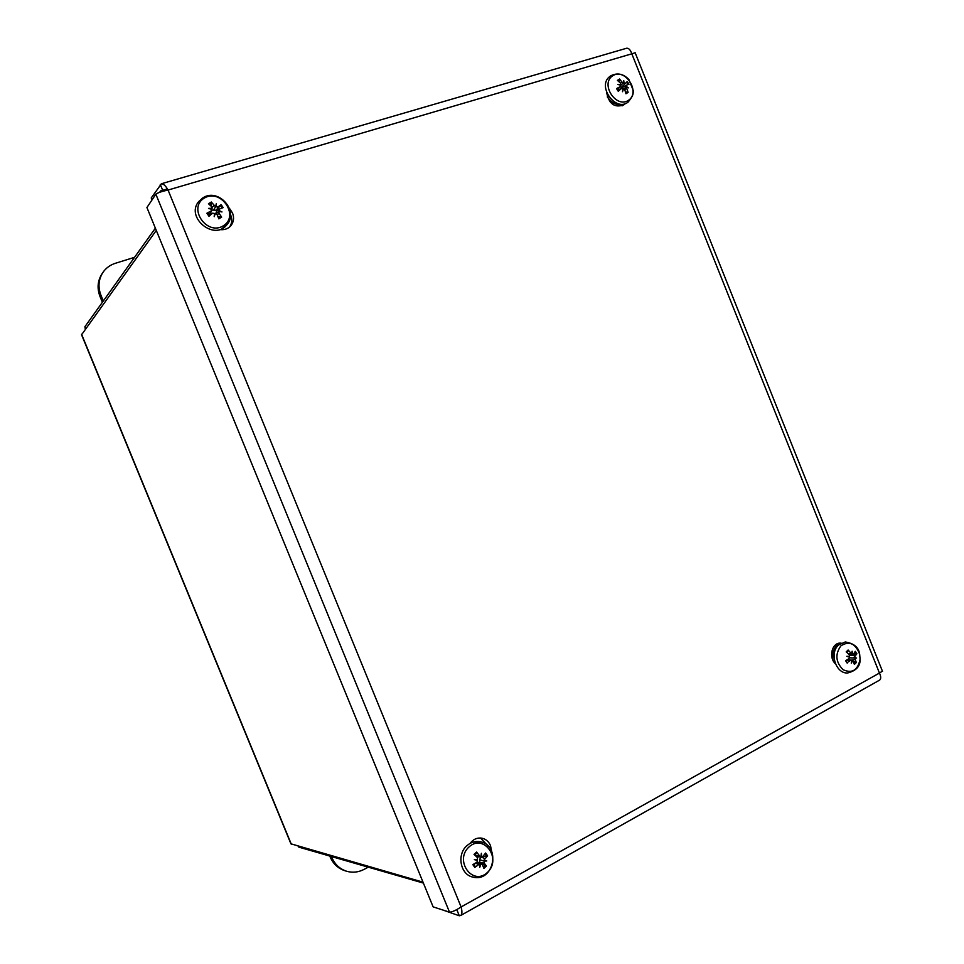 <?xml version="1.0" encoding="UTF-8"?>
<svg xmlns="http://www.w3.org/2000/svg" width="964" height="964" viewBox="0 0 964 964"><rect width="100%" height="100%" fill="white"/><g stroke="black" fill="none" stroke-linecap="round" stroke-linejoin="round"><path stroke-width="1.45" d="M103.317 300.985L100.943 295.213C97.846 287.067 98.485 279.512 102.847 272.547C105.907 268.064 110.089 264.98 115.379 263.28L134.538 257.328M102.847 272.547L101.931 273.933C97.569 280.873 96.93 288.417 100.027 296.538L102.389 302.286M368.26 867.166L364.006 869.42C358.295 872.348 352.475 872.95 346.522 871.215C339.738 868.974 334.833 864.371 331.821 857.43L331.459 856.55M329.808 856.068L330.17 856.948C333.183 863.877 338.063 868.456 344.835 870.697L346.522 871.215M423.015 882.168L290.923 843.813L81.566 334.785L156.288 230.408M298.575 846.416L298.876 847.139L423.389 883.084M155.373 228.191L84.904 326.724L85.29 328.977M85.639 328.495L84.904 326.724M298.189 846.308L298.876 847.139M614.14 103.329L610.489 102.473M160.976 191.848L160.59 190.92L167.411 188.92M159.65 192.318L160.59 190.92M831.812 656.809L833.041 652.712M835.463 663.798C828.474 657.617 831.715 643.133 840.03 643.109L841.138 643.121M838.945 643.675L838.126 643.47M487.941 845.874L480.506 838.005M470.107 843.38C473.276 839.198 477.216 837.475 481.94 838.186C485.88 839.078 488.724 841.548 490.483 845.561L491.556 851.043M622.117 105.847L622.889 104.739M625.154 103.606L623.78 104.907C614.646 108.052 608.959 103.992 606.705 92.737M229.818 226.793C232.035 223.274 232.336 219.406 230.745 215.189L230.529 214.695M229.432 208.32L232.541 213.068C234.312 217.876 233.734 222.13 230.782 225.817C227.865 228.962 224.13 230.203 219.563 229.54M442.476 909.883L459.298 915.776L460.852 915.39C462.166 914.005 462.25 911.197 461.105 906.955C456.02 910.305 452.152 912.04 449.513 912.161L433.125 906.871L146.926 207.537L155.855 194.174C157.976 192.68 162.036 191.306 168.061 190.053C165.712 185.847 163.494 183.75 161.434 183.763L151.228 197.982L152.023 199.91M882.422 671.185L879.445 673.053C881.012 676.391 881.108 678.716 879.734 680.042L879.228 680.331M457.008 910.173L459.298 915.776M626.299 48.333L626.733 48.224C628.829 48.116 630.516 49.983 631.818 53.815L635.156 52.755M162.675 190.306L160.265 184.389M484.35 860.334L486.76 860.948L483.627 860.551L487.603 855.827L485.639 853.032L482.446 856.936L481.651 856.502L481.373 853.285L480.964 856.43L480.229 856.695L476.578 852.056L475.192 855.466M474.469 863.708L474.806 867.419L479.65 863.877L482.374 864.624L483.892 868.371L486.434 866.058L484.133 863.021L484.265 861.105L479.566 859.719L480.952 856.924M477.373 860.37L474.348 859.623L477.373 860.37L476.939 862.262L472.83 864.624L474.806 867.419M484.133 863.021L480.06 862.768L486.434 866.058M487.603 855.827L483.145 856.671M469.119 846.85C484.024 833.33 502.184 859.213 487.266 872.601C472.456 886.398 453.948 860.25 469.119 846.85M486.76 860.948L484.265 861.105M480.759 864.286L479.759 867.299L480.072 864.214M474.348 859.623L476.421 859.78M476.578 852.056L474.023 854.357L477.469 857.659L477.457 859.611M470.962 842.283L480.205 841.729C475.409 840.873 471.047 842.138 467.094 845.536C456.575 854.152 460.177 874.481 472.709 877.059C493.652 882.988 501.461 845.392 480.205 841.729M481.651 856.502L480.988 856.297M478.518 856.912L477.542 856.683M476.987 862.238L478.349 862.431M479.952 862.72L479.566 859.719M482.59 838.981L480.313 837.993M215.659 206.26L216.322 203.693L215.55 206.826L211.297 202.03L211.249 206.272M212.586 213.189L208.971 216.273L212.586 213.189L214.49 213.466L214.201 216.683L215.225 213.659L216.996 214.345L218.816 218.84L221.648 217.105L218.961 213.152L219.021 211.369L221.973 211.947L219.226 210.586L219.37 209.068L223.178 207.622L221.118 204.621L218.226 206.826L215.55 206.826L213.466 210.14L211.863 210.056M211.297 202.03L208.465 203.741L211.851 206.85L212.116 208.236L208.525 208.417L211.646 209.333L211.731 210.574L206.898 213.249L209.513 214.743L207.718 213.044M206.898 213.249L208.971 216.273M212.598 213.189L209.887 215.285L209.513 214.743M217.852 216.358L221.648 217.105M218.226 206.826L216.563 210.116L221.118 204.621M216.563 210.116L216.972 210.911M204.296 198.078C220.828 187.98 239.867 215.84 223.335 225.805C206.886 236.168 187.474 207.995 204.296 198.078M216.322 203.693L216.394 206.453M202.741 197.969L198.608 201.657C185.425 217.466 214.213 241.072 226.757 224.925L220.611 229.685M211.767 208.622L211.309 209.236M214.418 214.285L215.225 213.659M218.876 211.478L219.226 210.586M216.49 210.212L213.466 210.14M210.152 213.863L209.381 214.526M215.803 213.514L216.647 211.164M217.213 212.755L216.153 213.574M229.926 226.636L231.408 223.202M854.839 657.34L856.586 658.075L853.803 657.737L856.9 653.809L855.273 651.315L853.429 654.315L852.598 653.905L852.116 651.218L851.706 653.99L848.115 650.025L846.802 652.399M847.428 662.473L850.947 660.039L851.61 660.448L851.284 663.184L852.706 660.352L854.381 664.413L856.309 662.545L854.803 657.99L849.561 657.809M848.115 650.025L846.187 651.881L849.32 654.713L849.404 656.364L846.802 656.315L849.368 657.026L849.055 658.641L845.573 660.641L847.211 663.148M853.562 661.437L856.309 662.545M856.9 653.809L849.694 655.399M840.933 645.82C849.248 640.614 855.49 643.434 859.671 654.279L860.081 659.328C857.755 670.257 852.116 673.728 843.139 669.751C835.655 662.196 834.92 654.219 840.933 645.82M856.586 658.075L854.803 657.99M833.016 660.412C831.968 654.146 833.342 649.037 837.15 645.073L839.921 643.121M849.404 656.364L848.2 656.701M848.85 659.846L848.416 659.027M623.069 83.157L622.443 83.796L623.491 82.687L621.997 82.121L619.563 79.012L619.057 81.747M619.563 79.012L617.418 80.41L620.515 83.097L620.623 84.543L617.84 84.398L620.479 85.23L620.382 86.579L616.538 88.592L618.249 91.267L621.455 88.483L622.828 88.893L622.527 91.713L623.407 89.074L624.768 89.736L625.973 93.773L628.118 92.363L626.335 87.146L622.804 89.134M616.538 88.592L618.249 91.267M625.479 91.917L628.118 92.363M625.455 83.266L622.045 86.736L627.275 81.554L625.455 83.266L622.901 83.326M625.636 87.531L626.552 85.145L628.986 84.217L627.275 81.554M622.045 86.736L622.37 87.483L626.516 85.169M612.706 75.77C625.214 67.516 640.988 92.219 628.456 100.34C616.02 108.799 599.982 83.856 612.706 75.77M623.491 82.687L623.72 80.542L624.07 82.88M626.407 86.531L628.395 87.857L626.335 87.146M624.552 104.245C617.948 106.136 612.188 103.69 607.284 96.894M622.768 89.447L623.407 89.074M622.443 83.796L620.635 85.567M621.949 86.832L619.78 87.194M621.31 88.568L622.383 87.483M100.027 296.538L100.943 295.213M330.17 856.948L331.821 857.43M81.542 334.171L291.357 844.344M449.513 912.161L155.855 194.174M168.061 190.053L461.105 906.955L879.445 673.053L631.818 53.815L168.061 190.053M474.686 854.984L476.855 852.911M475.276 866.6L473.565 864.226M485.615 865.359L483.494 867.335M485.061 853.959L486.639 856.285M479.241 856.068L475.457 855.707M484.663 858.43L480.735 856.948M478.301 864.19L475.348 863.202M209.272 204.44L211.646 203.067M209.574 215.743L208.308 214.165L209.574 215.743M220.84 216.466L218.479 217.948M220.346 205.368L222.154 207.983M213.815 205.657L212.188 207.368M211.164 211.116L209.357 214.502M218.961 213.152L217.31 215.056M846.717 652.339L848.272 650.821M855.55 661.955L854.152 663.413M854.851 652.23L856.08 654.207M859.671 654.279C858.828 647.459 854.02 643.362 845.235 641.976L838.547 644.988C829.076 653.062 835.993 674.065 847.742 672.956C856.261 670.727 860.37 666.184 860.081 659.328L859.671 654.291M850.658 653.423L848.236 653.688M854.996 655.725L849.814 655.375M850.188 660.364L846.404 660.183M854.731 659.653L851.236 660.111M618.105 80.952L619.768 79.952M627.371 91.821L625.769 92.966M626.612 82.205L628.106 84.531M610.67 75.879L609.887 76.445C596.68 85.904 615.598 112.39 628.118 102.076C633.902 94.966 633.047 93.809 633.276 90.556L628.889 79.518C623.395 73.77 617.382 72.529 610.827 75.77L609.887 76.445M621.997 82.121L620.575 83.157M620.117 86.76L617.526 89.375M621.31 88.604L618.189 90.363M626.251 88.76L624.817 89.869M460.864 915.39L879.734 680.042M882.506 671.39L635.107 52.634M626.733 48.212L161.422 183.75M482.446 856.936L478.349 856.912M479.65 863.877L476.65 862.443M481.855 864.093L478.18 862.358M480.229 856.695L476.457 856.671M226.757 224.925C239.409 211.297 218.575 187.606 202.982 197.777L198.608 201.657M212.116 208.236L211.598 209.321M211.731 210.586L210.092 213.984M219.37 209.068L216.49 211.285M219.021 211.369L216.225 213.514M853.429 654.315L849.573 655.05M850.947 660.039L847.248 659.701M852.706 660.352L851.417 660.232M851.706 653.99L849.091 654.496M618.623 90.869L617.044 88.423M620.382 86.579L617.575 89.447M621.455 88.483L618.165 90.327M626.552 85.145L622.226 87.567M626.13 87.266L624.07 88.411"/></g></svg>
